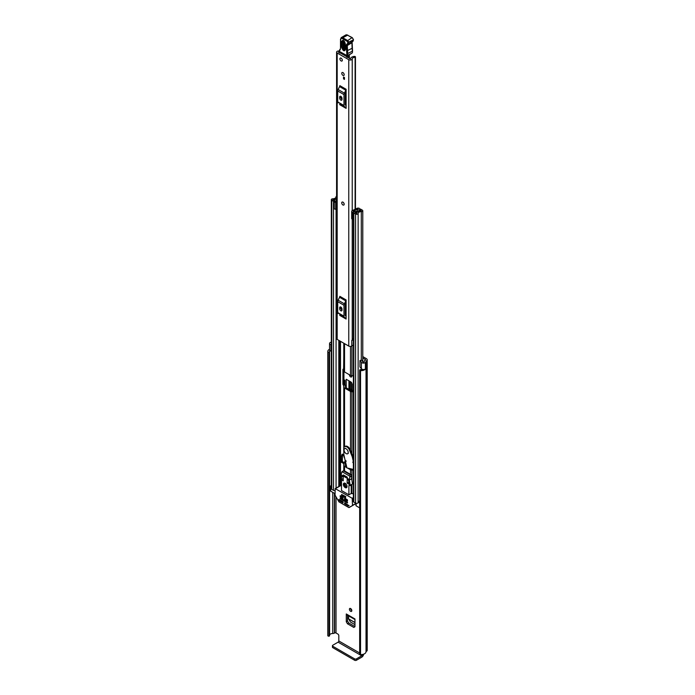<?xml version="1.0" encoding="UTF-8"?>
<svg xmlns="http://www.w3.org/2000/svg" width="695" height="695" viewBox="0 0 695 695"><rect width="100%" height="100%" fill="white"/><g stroke="black" fill="none" stroke-linecap="round" stroke-linejoin="round"><path stroke-width="1.04" d="M350.619 608.551A1.703 0.982 -120 0 0 349.767 608.464A1.703 0.982 -120 0 0 349.507 609.836A1.703 0.982 -120 0 0 350.619 611.331A1.703 0.982 -120 0 0 351.47 611.418A1.703 0.982 -120 0 0 351.731 610.054A1.703 0.982 -120 0 0 350.619 608.551A1.703 0.982 -120 0 0 351.818 610.636M351.201 375.647A1.703 0.982 -120 0 0 351.818 376.212M350.193 390.086L351.835 390.938M362.781 356.578L366.421 358.681A2.684 1.555 180 0 1 367.203 359.784A2.684 1.555 180 0 1 366.421 360.879L366.022 361.261A4.978 2.876 180 0 1 365.431 362.616L365.379 362.582A2.363 1.364 0 0 1 361.852 362.712A2.363 1.364 0 0 1 361.383 362.312L359.958 360.54L361.504 360.132L363.059 362.017L364.137 361.869A3.275 1.894 180 0 0 364.319 361.261A2.363 1.364 0 0 1 365.014 360.297L365.214 359.376A0.982 0.565 180 0 1 365.214 360.184M354.954 626.638L353.79 627.42L347.439 623.754L348.647 622.937L347.491 620.922L347.491 615.24M348.647 622.937L354.954 626.577M349.411 374.761A1.703 0.982 -120 0 0 350.619 376.907A1.703 0.982 -120 0 0 351.47 376.985A1.703 0.982 -120 0 0 351.757 375.717M362.781 357.977L365.214 359.376M347.491 620.922L346.284 621.747L346.284 613.963A1.703 0.982 120 0 0 346.64 614.745L354.954 619.549M354.954 626.742L353.79 627.42L354.954 626.742L354.954 618.967L346.284 613.963M346.284 621.747L347.439 623.754M346.232 387.801L346.232 379.27L351.053 382.05L352.2 384.031L352.2 390.946M345.007 384.926L345.007 380.356L343.947 379.739M345.467 461.584L344.824 461.211L344.824 463.139A2.033 1.173 180 0 1 345.389 463.956A20.972 12.11 -120 0 0 346.171 464.703M359.663 653.005L338.804 640.955L338.804 635.664A1.312 0.756 60 0 0 337.874 634.057L336.015 632.989A0.982 0.565 0 0 0 334.625 632.989L334.425 633.102A2.363 1.364 180 0 1 332.766 633.501A3.275 1.894 0 0 0 329.586 634.961M359.958 360.54L359.958 366.96L361.383 368.741A2.363 1.364 0 0 0 361.852 369.132A2.363 1.364 0 0 0 365.379 369.01L365.379 362.582M331.315 351.262L330.933 351.157A2.363 1.364 0 0 1 330.247 350.888A2.363 1.364 0 0 1 329.56 349.924L329.56 343.504A2.363 1.364 0 0 1 330.464 342.427L330.412 342.4A4.978 2.876 180 0 1 331.315 342.183M329.56 343.504A2.363 1.364 0 0 0 330.247 344.459A2.363 1.364 0 0 0 330.933 344.737L331.315 344.842M329.864 350.593A3.275 1.894 0 0 0 329.5 351.462A3.275 1.894 0 0 0 329.569 351.852L329.586 635.864L329.004 636.177A0.982 0.565 180 0 1 327.814 635.682L327.814 351.748A0.982 0.565 0 0 0 329.004 352.243L329.004 636.177M359.663 370.079A0.982 0.565 0 0 0 360.54 370.644L360.54 654.577A0.982 0.565 180 0 1 359.663 654.012L359.663 370.079A0.982 0.565 0 0 1 359.68 369.957L360.358 369.627A3.275 1.894 0 0 0 362.642 369.427M327.814 635.108A4.978 2.876 0 0 0 327.797 635.395A4.978 2.876 0 0 0 327.814 635.682M329.56 349.264A4.978 2.876 0 0 0 327.797 351.462A4.978 2.876 0 0 0 327.814 351.748M360.54 370.644A4.978 2.876 0 0 0 365.431 369.141L365.292 369.062M360.54 654.577A4.978 2.876 0 0 0 366.022 651.728L366.421 651.337A2.684 1.555 0 0 0 367.203 650.242L367.203 359.784M365.431 362.616L365.431 369.141M359.663 654.012A0.982 0.565 180 0 1 359.68 653.891L359.68 370.192M329.578 351.991L329.586 635.864M329.169 636.16L329.004 352.243M338.804 640.955A0.982 0.565 -60 0 1 338.1 642.163L361.739 655.811A0.982 0.565 120 0 0 362.434 654.603M361.739 655.811L356.457 658.86L356.457 660.25L361.739 657.201A2.684 1.555 120 0 0 363.624 654.177M356.457 660.25A1.312 0.756 180 0 1 354.606 660.25L332.818 647.679A1.312 0.756 180 0 1 332.436 647.141L332.436 645.751A1.312 0.756 0 0 1 332.818 645.212L338.1 642.163M332.436 645.751A1.312 0.756 0 0 0 332.818 646.28L332.818 647.679M354.606 660.25L354.606 658.86L332.818 646.28M354.606 658.86A1.312 0.756 0 0 0 356.457 658.86M344.998 463.252L345.745 462.818M351.609 382.545L351.609 389.843L350.428 388.913L348.933 389.365L348.933 380.825M351.609 389.843L352.365 390.112M354.954 624.614L350.462 622.016L348.603 618.932L354.954 622.598M354.954 622.425L348.603 618.932M348.577 618.75L348.655 615.909M343.825 205.025A1.703 0.982 -120 0 0 344.173 204.243A1.703 0.982 -120 0 0 343.434 202.532A1.703 0.982 -120 0 0 342.122 202.08M341.766 73.305A1.703 0.982 -120 0 0 342.513 75.017A1.703 0.982 -120 0 0 343.825 75.477A1.703 0.982 -120 0 0 344.173 74.695A1.703 0.982 -120 0 0 343.434 72.984A1.703 0.982 -120 0 0 342.122 72.523A1.703 0.982 -120 0 0 341.766 73.305M339.916 58.858A1.703 0.982 -120 0 0 340.654 60.569A1.703 0.982 -120 0 0 341.966 61.03A1.703 0.982 -120 0 0 342.322 60.248A1.703 0.982 -120 0 0 341.575 58.528A1.703 0.982 -120 0 0 340.263 58.076A1.703 0.982 -120 0 0 339.916 58.858M339.238 50.926A2.789 1.607 180 0 1 338.535 50.996A2.033 1.173 0 0 0 336.58 52.168A2.033 1.173 0 0 0 337.179 52.994L348.76 59.683A2.033 1.173 0 0 0 350.94 59.944A2.033 1.173 0 0 0 352.226 58.901A2.789 1.607 180 0 1 355.11 57.355L355.458 56.981A0.982 0.565 0 0 0 354.328 56.399A4.491 2.589 180 0 0 350.523 58.858L338.604 51.977A4.491 2.589 180 0 0 339.786 51.856M336.58 52.168L336.58 338.561A2.033 1.173 0 0 0 337.179 339.395L348.76 346.084A2.033 1.173 0 0 0 351.783 345.988L351.974 345.823A1.312 0.756 0 0 1 353.39 345.519M346.101 89.264A1.572 0.912 -60 0 1 345.841 90.237L339.586 86.623A1.572 0.912 120 0 0 339.846 85.65L346.101 89.264L346.101 108.368L339.846 104.754A1.572 0.912 120 0 0 339.586 104.085L345.841 107.69A1.572 0.912 -60 0 1 346.101 108.368M346.101 299.936A1.572 0.912 -60 0 1 345.841 300.918L339.586 297.304A1.572 0.912 120 0 0 339.846 296.331L346.101 299.936L346.101 319.048L339.846 315.434A1.572 0.912 120 0 0 339.586 314.757L345.841 318.371A1.572 0.912 -60 0 1 346.101 319.048M344.451 77.527L344.451 79.404L343.53 78.865L343.53 76.997L344.451 77.527L344.451 78.335L343.53 78.865M341.045 308.867L341.045 307.19M341.045 98.186L341.045 96.509M353.39 338.43A2.789 1.607 180 0 0 352.226 339.673A2.033 1.173 0 0 1 351.783 340.368L351.783 345.988M346.101 91.896L345.172 93.903L345.172 104.797L346.101 105.736M339.681 98.108A1.642 0.947 -120 0 0 340.394 99.759A1.642 0.947 -120 0 0 341.662 100.193A1.642 0.947 -120 0 0 342.001 99.446L342.001 98.377A1.642 0.947 -120 0 0 341.28 96.727A1.642 0.947 -120 0 0 340.02 96.284A1.642 0.947 -120 0 0 339.681 97.039L339.681 98.108L340.889 97.413A1.642 0.947 -120 0 0 342.001 99.385M340.889 96.397L340.889 97.413M345.841 90.237L344.355 93.13A2.363 1.364 120 0 0 343.964 94.598L343.964 105.492A2.363 1.364 120 0 0 344.355 106.509L339.586 104.085M338.1 102.895A2.363 1.364 -60 0 1 337.709 101.887L343.964 105.492M343.964 94.598L337.709 90.984L337.709 101.887M337.709 90.984A2.363 1.364 -60 0 1 338.1 89.516L344.355 93.13M339.586 86.623L338.1 89.516M344.355 106.509L345.841 107.69M346.101 302.568L345.172 304.575L345.172 315.478L346.101 316.416M339.681 308.78A1.642 0.947 -120 0 0 340.394 310.43A1.642 0.947 -120 0 0 341.662 310.873A1.642 0.947 -120 0 0 342.001 310.118L342.001 309.049A1.642 0.947 -120 0 0 341.28 307.399A1.642 0.947 -120 0 0 340.02 306.964A1.642 0.947 -120 0 0 339.681 307.711L339.681 308.78L340.889 308.085A1.642 0.947 -120 0 0 342.001 310.066M340.889 307.068L340.889 308.085M345.841 300.918L344.355 303.811A2.363 1.364 120 0 0 343.964 305.27L343.964 316.173A2.363 1.364 120 0 0 344.355 317.189L339.586 314.757M338.1 313.575A2.363 1.364 -60 0 1 337.709 312.559L343.964 316.173M343.964 305.27L337.709 301.656L337.709 312.559M337.709 301.656A2.363 1.364 -60 0 1 338.1 300.197L344.355 303.811M339.586 297.304L338.1 300.197M344.355 317.189L345.841 318.371M353.39 339.169A3.067 1.772 0 0 0 352.391 339.195M351.783 340.637L351.974 345.823M353.39 340.168A1.312 0.756 0 0 0 351.974 340.472M346.848 57.19A1.312 0.756 -120 0 0 346.84 57.146L349.394 55.669L348.907 55.122M346.84 57.146L346.362 56.087L346.901 55.774M349.298 58.606L349.403 56.182A1.312 0.756 -120 0 0 349.394 55.669M349.403 56.182L347.257 57.424M339.786 51.83L339.759 53.098M346.362 56.087L346.423 55.513M345.076 42.986A0.982 0.547 -1.8 0 0 344.998 43.203L345.189 49.197A0.982 0.547 -1.8 0 1 345.267 48.971C344.512 50.379 343.704 49.944 342.835 47.677L342.652 41.683L343.287 40.77C343.782 40.631 344.346 41.448 344.998 43.203L344.998 43.203A0.982 0.547 -1.8 0 0 345.285 43.576C343.956 40.093 342.722 39.433 341.575 41.587L341.758 47.581C343.087 51.056 344.32 51.725 345.476 49.571L345.285 43.576M343.669 40.909L343.704 47.451C344.39 49.258 345.033 49.597 345.632 48.485M339.412 50.752A0.652 0.452 11.9 0 0 339.403 51.395A5.899 3.405 60 0 1 339.864 50.283A7.211 4.161 -120 0 0 340.481 48.624A37.999 21.936 -120 0 0 340.68 40.84L340.567 40.327A2.624 1.512 60 0 1 342.331 38.59L346.883 41.17A1.182 0.678 60 0 1 347.743 42.595L347.752 42.786A2.163 1.251 60 0 1 347.196 43.889A3.275 1.894 -120 0 0 346.371 45.566L346.883 55.539L339.872 51.665M347.196 43.889A0.652 0.53 -111.1 0 0 347.96 44.211A2.815 1.625 -120 0 0 348.091 44.141A2.815 1.625 -120 0 0 348.673 42.769L348.673 42.569A1.833 1.06 -120 0 0 347.335 40.362L342.783 37.782L347.752 35.071L345.806 34.959A3.275 1.894 60 0 1 347.422 35.106L351.965 37.686L346.883 41.17M352.313 41.709A2.624 1.512 -120 0 0 351.931 42.873L352.096 48.311L346.536 51.03M352.096 48.311L352.391 51.221L346.831 53.941M352.435 52.455L352.469 50.77L352.435 52.455A3.275 1.963 -61.9 0 1 352.13 53.02L347.031 55.843A0.652 0.652 0 0 0 347.04 55.852L339.551 51.699A0.652 0.652 0 0 1 339.23 50.996L339.794 49.64A0.652 0.513 35 0 0 339.864 50.283M351.965 37.686L352.443 37.956L351.965 37.686A1.833 1.06 60 0 1 353.303 39.893L353.303 39.38M347.361 55.817L347.813 55.522L347.291 45.549L352.122 42.603L352.556 51.065M352.13 53.02L347.674 55.835A0.652 0.652 0 0 1 347.04 55.852M345.415 47.886L344.781 47.547L344.59 41.552M341.115 58.163A1.703 0.982 60 0 1 342.227 59.657A1.703 0.982 60 0 1 341.966 61.03A1.703 0.982 60 0 1 341.115 60.943A1.703 0.982 60 0 1 340.003 59.44A1.703 0.982 60 0 1 340.263 58.076A1.703 0.982 60 0 1 341.115 58.163M342.922 204.973A1.703 0.982 60 0 1 341.81 203.47A1.703 0.982 60 0 1 342.07 202.106A1.703 0.982 60 0 1 342.922 202.184A1.703 0.982 60 0 1 344.034 203.687A1.703 0.982 60 0 1 343.773 205.051A1.703 0.982 60 0 1 342.922 204.973M342.974 72.61A1.703 0.982 60 0 1 344.086 74.113A1.703 0.982 60 0 1 343.825 75.477A1.703 0.982 60 0 1 342.974 75.39A1.703 0.982 60 0 1 341.853 73.887A1.703 0.982 60 0 1 342.122 72.523A1.703 0.982 60 0 1 342.974 72.61M353.39 391.78L351.913 391.78A2.033 1.173 180 0 1 350.48 391.433L344.546 388.01A2.033 1.173 180 0 1 343.947 387.176L343.617 385.282A0.982 0.565 60 0 1 342.922 384.074L342.922 369.627A0.982 0.565 60 0 1 343.617 369.227L343.947 343.304L343.947 371.121A2.033 1.173 0 0 0 344.546 371.955L350.48 375.378A2.033 1.173 0 0 0 351.913 375.726L353.39 375.726M353.39 390.946L351.496 390.842L345.563 387.419L345.389 385.612A2.033 1.173 0 0 0 344.798 384.778L343.617 385.282M343.947 387.176L343.947 385.612M343.921 455.025L342.001 454.391L341.306 456.754L341.306 462.019L343.782 463.713L343.947 465.52A2.033 1.173 -0 0 0 344.546 466.345L346.848 467.674M344.468 457.475A2.033 1.173 180 0 1 343.947 456.693L343.947 455.147M343.947 369.505L343.947 383.484A0.982 0.565 -120 0 0 344.642 384.691M341.436 456.45L342.461 455.859L342.322 461.428L344.798 463.122M343.017 454.443L342.878 455.616L341.862 456.207M358.255 209.247L358.099 209.343A1.512 0.869 0 0 0 357.656 209.96A2.719 1.572 180 0 1 357.656 209.977A2.719 1.572 180 0 1 354.91 211.549A1.512 0.869 0 0 0 353.39 212.418A1.512 0.869 0 0 0 353.833 213.035L355.571 214.043A1.512 0.869 0 0 0 357.204 214.234A1.512 0.869 0 0 0 358.142 213.443A3.214 1.85 180 0 1 361.296 211.619A1.512 0.869 0 0 0 362.781 210.75A1.512 0.869 0 0 0 362.338 210.133L360.583 209.117L359.567 209.708L359.567 210.993M351.679 211.793L352.513 212.627L352.513 219.472L351.679 218.638L351.679 211.393A1.772 1.025 -0 0 1 352.313 210.611L357.065 208.309A1.642 0.947 -0 0 1 359.28 208.361L359.35 208.404A1.703 0.982 180 0 1 359.845 209.099A1.703 0.982 180 0 1 359.35 209.794L359.098 209.96A4.161 2.406 180 0 1 359.098 209.977A4.161 2.406 180 0 1 354.902 212.383L356.7 213.426A4.657 2.684 180 0 1 361.278 210.785L359.567 209.708M347.509 468.056L350.48 469.777A2.033 1.173 -0 0 0 351.913 470.115L353.39 470.115M345.389 463.956L345.389 465.52L346.536 466.319M350.888 468.838L352.852 469.281M343.947 465.52L343.947 463.956M336.58 196.285A1.512 0.869 0 0 0 335.954 196.98A3.214 1.85 180 0 1 332.792 198.805A1.512 0.869 0 0 0 331.315 199.674A1.512 0.869 0 0 0 331.758 200.29L333.496 201.289A1.512 0.869 0 0 0 335.138 201.481A1.512 0.869 0 0 0 336.067 200.681A2.719 1.572 180 0 1 336.067 200.655A2.719 1.572 180 0 1 336.58 199.734M335.042 490.574A1.512 0.869 180 0 1 333.496 490.366L331.758 489.358A1.512 0.869 180 0 1 331.315 488.75L331.315 199.674M359.663 500.973A3.214 1.85 0 0 0 358.194 502.216A3.214 1.85 0 0 0 358.142 502.511A1.512 0.869 180 0 1 357.204 503.302A1.512 0.869 180 0 1 355.571 503.111L353.833 502.111A1.512 0.869 180 0 1 353.39 501.495L353.39 212.418M353.39 218.03L353.234 211.254L357.995 208.943L357.995 209.412M335.042 493.667L330.69 491.157L330.69 490.618M359.663 507.88L356.118 505.838L356.118 505.3M336.58 198.466A4.657 2.684 180 0 1 332.818 199.639L334.625 200.681A4.161 2.406 180 0 1 334.625 200.655A4.161 2.406 180 0 1 336.58 198.614M353.234 211.254L353.121 212.627L352.513 212.627M352.513 219.472L353.121 219.472L353.121 212.627M336.58 209.377A1.772 1.025 180 0 1 336.337 209.386L334.208 208.908L334.208 201.706L336.58 201.637M334.208 202.054L336.337 202.54A1.772 1.025 -0 0 0 336.58 202.532M335.65 202.54L335.65 209.386M359.663 503.067L358.194 502.216M330.499 490.887L330.916 485.666A1.963 1.138 180 0 1 331.315 485.492M330.499 486.066L330.69 491.157M331.315 486.7L330.69 486.335M347.3 478.377L347.3 477.196L343.365 474.928L343.365 476.101M341.601 494.458L341.601 495.631L345.545 497.907L345.545 496.734L341.601 494.458L345.789 496.586M345.511 483.529A1.538 0.886 -120 0 0 345.354 483.581A1.538 0.886 -120 0 0 345.12 484.815A1.538 0.886 -120 0 0 346.119 486.179A1.538 0.886 -120 0 0 346.892 486.248A1.538 0.886 -120 0 0 347.022 486.144M345.198 483.312A2.624 1.512 -120 0 0 343.886 483.181A2.624 1.512 -120 0 0 343.486 485.284A2.624 1.512 -120 0 0 345.198 487.595A2.624 1.512 -120 0 0 346.51 487.725A2.624 1.512 -120 0 0 346.909 485.623A2.624 1.512 -120 0 0 345.198 483.312M344.433 483.06A2.624 1.512 -120 0 0 346.119 487.056A2.624 1.512 -120 0 0 346.883 487.308M344.546 502.954L344.546 503.484L345.241 503.084M345.702 503.354L344.781 503.884L348.369 505.96L349.003 505.708L344.781 502.815M352.521 505.569L348.76 507.524L338.943 501.859L335.042 495.101L335.181 488.602L352.191 498.272L352.521 505.569L355.927 503.606M343.156 502.685L342.922 501.747L338.865 499.401L339.169 500.565L340.02 500.07M341.488 485.666L340.611 485.692M344.546 498.402L344.546 498.941L345.241 498.541M347.561 500.678L347.326 499.74L344.781 498.272M340.142 495.865L340.142 496.395L340.837 495.995M343.156 498.133L342.922 497.203L340.376 495.726M340.142 498.002L340.142 498.541L340.837 498.133M347.561 502.815L347.326 501.877L340.376 497.872M353.851 504.805L349.081 507.559M340.255 500.209L339.169 500.565M353.39 493.719L351.218 493.476L348.899 494.814L348.899 485.449L350.184 485.284L349.368 480.106L351.679 478.768L352.495 483.946L350.054 485.692M350.219 476.44L342.018 471.705L343.617 470.671A1.312 0.756 60 0 1 344.268 470.741L350.758 474.485L350.219 474.798L349.368 479.567L341.028 474.755L340.211 479.524L341.488 481.175L341.488 490.54L348.899 494.814M345.702 498.801L344.546 498.941M341.306 496.265L340.142 496.395M341.306 498.402L340.142 498.541M339.325 500.739L342.922 502.815M344.781 499.34L347.326 500.808M340.376 496.795L342.922 498.272M340.376 498.941L347.326 502.954M350.758 474.485A1.312 0.756 60 0 1 351.679 476.092L351.679 478.768M351.218 485.023L351.218 493.476M349.368 480.106L349.368 479.567M344.268 470.741L342.018 471.705L341.028 474.755M341.141 479.637L343.226 480.836L343.226 477.091L341.836 476.292L341.141 479.637L343.226 478.429M349.246 484.319L348.551 480.167L347.161 479.368L347.161 483.112L349.246 484.319M348.881 482.122L347.161 483.112M353.39 469.412L346.901 467.917L345.467 461.602L346.049 461.384L344.989 459.812L343.851 454.678L343.73 448.544A4.457 2.571 60 0 1 344.651 446.694A4.457 2.571 60 0 1 349.472 449.995L352.243 456.745L353.39 461.81M353.347 462.114L352.747 462.079L353.39 463.278M352.243 456.745L352.938 456.346L353.39 458.344M350.966 453.166L351.661 452.766L352.938 456.346M349.472 449.995L350.167 449.596L351.661 452.766M350.167 449.596A4.457 2.571 -120 0 0 345.346 446.294L344.651 446.694M346.119 453.609A2.945 1.703 -120 0 0 347.596 453.757A2.945 1.703 -120 0 0 348.047 451.394A2.945 1.703 -120 0 0 346.119 448.796A2.945 1.703 -120 0 0 344.651 448.649A2.945 1.703 -120 0 0 344.199 451.012A2.945 1.703 -120 0 0 346.119 453.609M336.015 632.989L336.015 497.012M361.383 368.741L361.383 362.312M332.766 633.501L332.766 492.355M334.425 633.102L334.425 493.311M334.625 632.989L334.625 493.433M366.022 651.728L366.022 361.261M366.213 651.458L366.213 360.992M366.421 651.337L366.421 360.879M330.933 351.157L330.933 344.737M350.428 388.913L350.428 381.694M349.95 381.416L349.95 388.887M337.179 339.395L337.179 52.994M348.76 346.084L348.76 59.683M355.11 209.256L355.11 57.355M352.226 339.673L352.226 219.194M352.226 210.654L352.226 58.901M338.604 52.429L338.604 51.977M355.449 57.172L355.449 209.091L355.458 56.981M339.681 97.039L340.837 96.37M339.681 307.711L340.837 307.042M341.575 41.587A0.982 0.547 -1.8 0 0 342.652 41.683L343.512 41.465A0.982 0.547 178.2 0 1 344.26 41.439M339.924 49.51A0.652 0.513 35 0 0 339.794 49.64L340.481 48.624M340.489 48.007L340.498 40.657M340.498 40.684L341.167 37.634A3.275 1.894 -120 0 1 342.783 37.782L342.331 38.59M347.891 35.376L352.296 37.652L353.503 39.824L347.743 42.595M353.477 39.728L352.73 41.465A2.815 1.625 60 0 0 353.312 40.093L347.752 42.786M348.212 44.063L352.591 41.535A2.815 1.625 60 0 0 352.73 41.465L347.839 44.263A2.624 1.512 60 0 0 347.291 45.549L346.371 45.566M352.469 41.587L351.965 42.378M341.758 47.581A0.982 0.547 -1.8 0 0 342.835 47.677M345.511 48.989L345.189 49.197A0.982 0.547 -1.8 0 0 345.476 49.571M343.704 47.451A0.982 0.547 178.2 0 1 344.781 47.547M350.48 450.256L350.48 391.433M344.546 446.755L344.546 388.01M343.782 454.886L343.782 453.835M343.782 448.093L343.782 385.369M351.913 453.479L351.913 391.78M350.48 375.378L350.48 346.414M344.546 371.955L344.546 343.643M343.782 369.314L343.782 343.2M340.498 485.536L340.498 480.297M340.498 478.038L340.498 341.306M343.782 470.619L343.782 463.713M351.913 375.726L351.913 345.875M344.546 470.897L344.546 466.345M350.48 474.32L350.48 469.777M351.913 493.719L351.913 484.624M351.913 480.236L351.913 470.115M358.142 502.511L358.142 213.443M361.296 369.671L361.296 368.637M361.296 360.184L361.296 211.619M331.758 489.358L331.758 200.29M336.067 488.09L336.067 209.386L336.067 488.09M333.496 490.366L333.496 201.289M338.812 486.509L338.812 340.333M339.89 485.883L339.89 340.958M340.124 485.753L340.124 341.089M355.571 503.111L355.571 214.043M353.833 502.111L353.833 213.035M359.115 211.115L359.115 209.933M359.35 211.045L359.35 209.794M336.337 202.54L336.337 209.386M356.118 503.31L356.118 505.838M342.922 384.074L343.947 383.484M343.617 369.227L342.922 369.627M342.557 461.828L341.532 462.418M343.017 455.321L342.001 455.903M342.461 454.122L342.001 454.391M342.322 461.428L341.306 462.019M342.322 456.163L341.306 456.754M355.927 503.38L352.652 505.274M353.39 497.577L352.191 498.272M352.652 499.071L353.39 498.645M335.511 488.637L341.071 485.423M348.369 505.96L349.064 505.56M352.495 483.946L350.184 485.284M350.141 476.978L351.679 476.092M343.73 471.054L350.219 474.798M345.623 461.358L346.18 461.037M327.797 635.395L327.797 351.462M355.458 209.091L355.458 56.955M345.806 34.959L341.167 37.634M362.781 361.721L362.781 210.75M359.845 209.542L359.845 209.099M355.927 505.569L355.927 503.267M335.181 488.602L340.741 485.397M346.171 460.993L345.528 461.367M348.334 453.331L347.596 453.757M345.389 448.223L344.651 448.649"/></g></svg>

